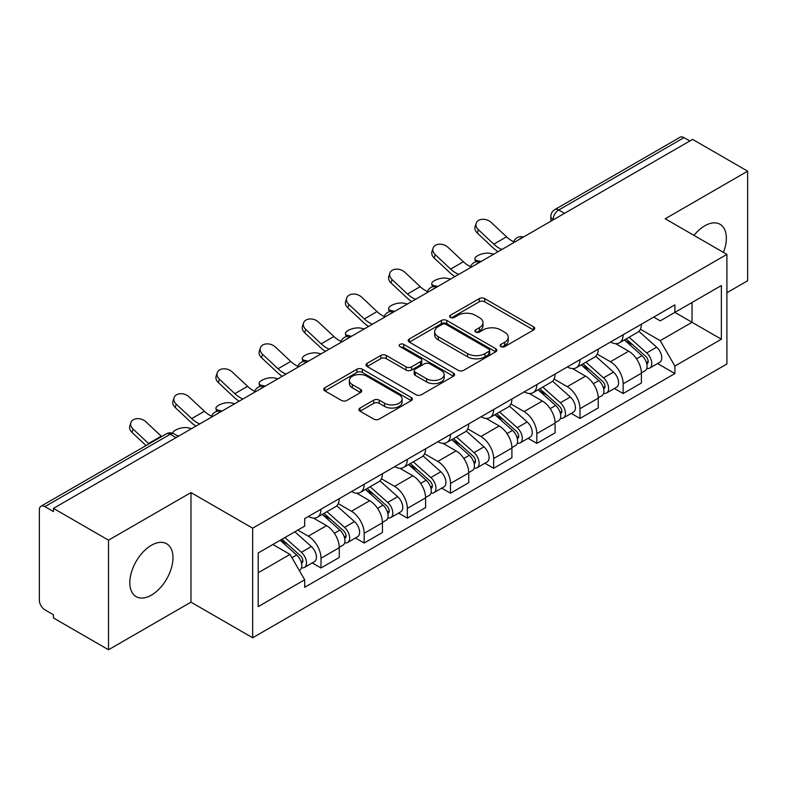 <?xml version="1.0" encoding="UTF-8"?>
<svg xmlns="http://www.w3.org/2000/svg" width="787" height="787" viewBox="0 0 787 787"><rect width="100%" height="100%" fill="white"/><g stroke="black" fill="none" stroke-linecap="round" stroke-linejoin="round"><path stroke-width="1.18" d="M500.925 346.614A2.686 1.554 0 0 0 504.733 346.614L533.586 329.96A3.837 2.213 0 0 0 534.707 328.386A3.837 2.213 0 0 0 533.586 326.821L484.703 298.598A3.837 2.213 0 0 0 479.273 298.598L450.42 315.253A2.686 1.554 0 0 0 449.633 316.354A2.686 1.554 0 0 0 450.42 317.456A2.686 1.554 0 0 0 454.217 317.456L457.955 315.292A12.287 7.093 0 0 1 475.328 315.292L479.411 317.653A12.287 7.093 0 0 1 483.011 322.67A12.287 7.093 0 0 1 479.411 327.687L475.673 329.842A2.686 1.554 0 0 0 474.886 330.933A2.686 1.554 0 0 0 475.673 332.035A2.686 1.554 0 0 0 479.47 332.035L483.208 329.881A12.287 7.093 0 0 1 500.591 329.881L504.664 332.232A12.287 7.093 0 0 1 508.264 337.249A12.287 7.093 0 0 1 504.664 342.266L500.925 344.421A2.686 1.554 0 0 0 500.138 345.523A2.686 1.554 0 0 0 500.925 346.614L500.925 344.421M151.409 595.129A30.516 17.619 120 0 0 171.34 568.234A30.516 17.619 120 0 0 166.667 543.778A30.516 17.619 120 0 0 151.409 545.283A30.516 17.619 120 0 0 131.468 572.179A30.516 17.619 120 0 0 136.141 596.635A30.516 17.619 120 0 0 151.409 595.129M723.45 252.411A30.516 17.619 120 0 0 720.026 224.295A30.516 17.619 120 0 0 704.768 225.81A30.516 17.619 120 0 0 693.967 235.382M360.043 408.04A3.837 2.213 0 0 0 358.921 409.604A3.837 2.213 0 0 0 360.043 411.178L373.766 419.097A3.837 2.213 0 0 0 379.196 419.097L411.237 400.593A3.837 2.213 0 0 0 412.368 399.029A3.837 2.213 0 0 0 411.237 397.455L362.354 369.231A3.837 2.213 0 0 0 356.924 369.231L324.874 387.735A3.837 2.213 0 0 0 323.752 389.299A3.837 2.213 0 0 0 324.874 390.873L341.44 400.435A3.837 2.213 0 0 0 346.88 400.435L360.594 392.516A3.837 2.213 0 0 0 361.715 390.952A3.837 2.213 0 0 0 360.594 389.378L352.379 384.636A10.27 5.932 0 0 1 349.369 380.446A10.27 5.932 0 0 1 355.704 374.966A10.27 5.932 0 0 1 366.909 376.255L399.088 394.828A10.27 5.932 0 0 1 402.098 399.029A10.27 5.932 0 0 1 395.753 404.508A10.27 5.932 0 0 1 384.558 403.219L379.196 400.121A3.837 2.213 0 0 0 373.766 400.121L360.043 408.04L360.043 411.178M252.666 528.195L190.975 492.573L108.517 540.177L53.457 508.382L692.59 139.388L747.65 171.173L665.202 218.776L726.903 254.398L252.666 528.195L252.666 637.775L726.903 363.988L726.903 254.398M458.221 370.333A3.837 2.213 0 0 0 463.651 370.333L495.702 351.828A3.837 2.213 0 0 0 496.823 350.264A3.837 2.213 0 0 0 495.702 348.69L446.819 320.466A3.837 2.213 0 0 0 441.389 320.466L409.338 338.971A3.837 2.213 0 0 0 408.217 340.545A3.837 2.213 0 0 0 409.338 342.109L458.221 370.333M401.045 347.195A2.686 1.554 0 0 1 403.77 347.579L403.77 344.381L453.469 373.077A3.837 2.213 0 0 1 454.601 374.642A3.837 2.213 0 0 1 453.469 376.216L421.429 394.71A3.837 2.213 0 0 1 415.989 394.71L367.106 366.486L367.106 363.358A3.837 2.213 0 0 0 365.985 364.922A3.837 2.213 0 0 0 367.106 366.486M367.106 363.358L380.819 355.439A3.837 2.213 0 0 1 386.26 355.439L406.082 366.88A3.837 2.213 0 0 0 411.512 366.88L420.612 361.627A3.837 2.213 0 0 0 421.734 360.062A3.837 2.213 0 0 0 420.612 358.498L399.973 346.575A2.686 1.554 0 0 1 399.186 345.483A2.686 1.554 0 0 1 400.839 344.047A2.686 1.554 0 0 1 403.77 344.381M108.517 540.177L108.517 649.757L53.457 617.972L53.457 614.775L44.889 609.827M726.903 292.734L747.65 280.762L747.65 171.173M108.517 649.757L190.975 602.153L252.666 637.775M176.032 437.621L170.218 434.267L44.879 506.631A7.821 4.515 -120 0 0 40.973 506.238A7.821 4.515 -120 0 0 39.35 509.828L39.35 600.235A7.821 4.515 -120 0 0 44.879 609.827M53.457 508.382L53.457 511.58L44.889 506.631M564.486 213.346L558.681 209.991A7.821 4.515 60 0 0 554.766 209.608L680.106 137.243A7.821 4.515 60 0 1 684.011 137.627L558.681 209.991A7.821 4.515 120 0 0 553.143 219.573L553.143 219.898M689.825 140.981L684.011 137.627M623.147 334.75A18.003 10.388 60 0 1 619.418 342.827L637.677 332.291A18.003 10.388 -120 0 0 641.405 324.205M597.225 354.13L610.417 361.745A18.003 10.388 60 0 1 623.147 383.79L641.405 373.245A18.003 10.388 -120 0 0 628.675 351.199L615.611 343.653M641.405 373.245L641.405 382.994L623.147 393.539L614.391 388.483M619.418 342.827A18.003 10.388 60 0 1 610.555 342.02M623.147 383.79L623.147 393.539M579.98 359.669A18.003 10.388 60 0 1 576.251 367.745L594.519 357.209A18.003 10.388 -120 0 0 598.238 349.123M571.224 413.401L579.98 418.458L598.238 407.912L598.238 398.163A18.003 10.388 -120 0 0 585.518 376.127L572.444 368.572M576.251 367.745A18.003 10.388 60 0 1 567.397 366.939M554.068 379.049L567.25 386.663A18.003 10.388 60 0 1 579.98 408.709L579.98 418.458M536.823 384.587A18.003 10.388 60 0 1 533.094 392.664L551.353 382.128A18.003 10.388 -120 0 0 555.081 374.041M528.067 438.32L536.823 443.376L555.081 432.83L555.081 423.081A18.003 10.388 -120 0 0 542.351 401.045L529.287 393.5M533.094 392.664A18.003 10.388 60 0 1 524.231 391.857M510.901 403.967L524.093 411.581A18.003 10.388 60 0 1 536.823 433.627L536.823 443.376M493.656 409.506A18.003 10.388 60 0 1 489.927 417.592L508.195 407.046A18.003 10.388 -120 0 0 511.914 398.97M484.9 463.238L493.656 468.295L511.914 457.749L511.914 448.01A18.003 10.388 -120 0 0 499.194 425.964L486.12 418.418M489.927 417.592A18.003 10.388 60 0 1 481.073 416.776M467.744 428.885L480.926 436.5A18.003 10.388 60 0 1 493.656 458.546L493.656 468.295M450.498 434.424A18.003 10.388 60 0 1 446.77 442.51L465.028 431.965A18.003 10.388 -120 0 0 468.757 423.888M441.743 488.156L450.498 493.213L468.757 482.667L468.757 472.928A18.003 10.388 -120 0 0 456.027 450.882L442.963 443.337M446.77 442.51A18.003 10.388 60 0 1 437.906 441.694M424.577 453.814L437.769 461.428A18.003 10.388 60 0 1 450.498 483.464L450.498 493.213M407.332 459.342A18.003 10.388 60 0 1 403.603 467.429L421.871 456.883A18.003 10.388 -120 0 0 425.59 448.806M398.576 513.075L407.332 518.131L425.59 507.585L425.59 497.846A18.003 10.388 -120 0 0 412.87 475.801L399.796 468.255M403.603 467.429A18.003 10.388 60 0 1 394.749 466.612M381.42 478.732L394.602 486.346A18.003 10.388 60 0 1 407.332 508.382L407.332 518.131M364.174 484.271A18.003 10.388 60 0 1 360.446 492.347L378.704 481.801A18.003 10.388 -120 0 0 382.433 473.725M355.419 537.993L364.174 543.05L382.433 532.504L382.433 522.765A18.003 10.388 -120 0 0 369.703 500.719L356.639 493.174M360.446 492.347A18.003 10.388 60 0 1 351.582 491.531M338.253 503.65L351.445 511.265A18.003 10.388 60 0 1 364.174 533.311L364.174 543.05M321.007 509.189A18.003 10.388 60 0 1 317.279 517.266L335.547 506.72A18.003 10.388 -120 0 0 339.266 498.643M339.276 547.683A18.003 10.388 -120 0 0 326.546 525.637L313.472 518.092M339.266 557.432L339.266 547.683L321.007 558.229L321.007 567.968L339.276 557.432M317.279 517.266A18.003 10.388 60 0 1 308.425 516.449M312.252 562.912L321.007 567.968M297.771 530.113L308.288 536.183A18.003 10.388 60 0 1 321.007 558.229M653.722 317.102L660.214 320.85L721.364 285.553L692.039 302.483L692.039 322.286L660.214 340.663L640.392 329.212M258.205 572.759L290.019 554.392L304.687 579.793L258.205 606.629L258.205 552.956L304.687 526.119L304.687 518.613L674.882 304.874L674.882 312.39L721.364 339.227L674.882 366.063L660.214 340.663M721.364 285.553L721.364 339.227M304.687 579.793L304.687 587.299L674.882 373.569L674.882 366.063M190.975 492.573L190.975 602.153M290.019 554.392L272.863 544.486M657.548 363.564L674.882 373.569M502.008 346.998L504.664 345.463A12.287 7.093 0 0 0 508.264 340.446L508.264 337.249M483.011 322.67L483.011 325.857A12.287 7.093 0 0 1 479.411 330.874L476.745 332.409M533.537 329.989L484.703 301.795A3.837 2.213 0 0 0 479.273 301.795L451.492 317.83M495.653 351.858L446.819 323.664A3.837 2.213 0 0 0 441.389 323.664L409.388 342.138M488.914 351.356A2.686 1.554 0 0 0 489.701 350.264A2.686 1.554 0 0 0 488.914 349.162L446.003 324.392A2.686 1.554 0 0 0 442.196 324.392L438.261 326.664A12.287 7.093 0 0 0 434.66 331.681A12.287 7.093 0 0 0 438.261 336.698L467.596 353.629A12.287 7.093 0 0 0 484.979 353.629L488.914 351.356L488.914 354.553A2.686 1.554 0 0 0 489.701 353.461L489.701 350.264M434.66 331.681L434.66 334.878A12.287 7.093 0 0 0 438.261 339.895L438.261 336.698M488.914 354.553L484.979 356.826A12.287 7.093 0 0 1 467.596 356.826L438.261 339.895M367.155 366.516L380.819 358.626L380.819 355.439M421.734 360.062L421.734 363.26A3.837 2.213 0 0 1 420.612 364.824L411.512 370.077A3.837 2.213 0 0 1 406.082 370.077L386.26 358.626A3.837 2.213 0 0 0 380.819 358.626M403.77 347.579L453.42 376.245M426.652 378.763A10.27 5.932 0 0 0 437.847 380.042A10.27 5.932 0 0 0 444.193 374.563A10.27 5.932 0 0 0 441.182 370.372L429.84 363.82A3.837 2.213 0 0 0 424.409 363.82L415.31 369.073A3.837 2.213 0 0 0 414.188 370.647A3.837 2.213 0 0 0 415.31 372.212L426.652 378.763L426.652 381.951A10.27 5.932 0 0 0 437.847 383.239A10.27 5.932 0 0 0 444.193 377.76L444.193 374.563M414.188 370.647L414.188 373.845A3.837 2.213 0 0 0 415.31 375.409L415.31 372.212M426.652 381.951L415.31 375.409M402.098 399.029L402.098 402.216A10.27 5.932 0 0 1 395.753 407.696A10.27 5.932 0 0 1 384.558 406.417L379.196 403.318A3.837 2.213 0 0 0 373.766 403.318L360.102 411.207M349.369 380.446L349.369 383.643A10.27 5.932 0 0 0 352.379 387.834L352.379 384.636M360.544 392.546L352.379 387.834M411.188 400.622L362.354 372.428A3.837 2.213 0 0 0 356.924 372.428L324.933 390.903M493.783 254.171L490.045 253.355A9.001 3.414 -13.1 0 0 480.06 254.565A9.001 3.414 -13.1 0 0 474.925 259.071A9.001 3.414 -13.1 0 0 477.325 260.704L481.054 261.52M624.396 339.954L641.976 355.655A9.778 5.647 60 0 1 645.055 370.775L641.405 372.881M624.858 340.368L633.142 345.149M626.167 338.931L645.733 356.393A4.692 2.715 60 0 1 647.209 363.653A4.692 2.715 60 0 1 646.786 363.83M629.098 337.239L646.688 352.94A9.778 5.647 60 0 1 649.757 368.06A9.778 5.647 60 0 1 646.796 368.375M638.906 331.357L656.643 347.185A9.778 5.647 60 0 1 659.713 362.315L649.757 368.06M513.734 241.717A24.259 14.009 60 0 1 506.543 236.818L491.118 222.377A9.001 6.503 17.7 0 0 482.431 219.298A9.001 6.503 17.7 0 0 476.184 223.311A9.001 6.503 17.7 0 0 478.388 229.725L477.325 233.07A9.001 6.503 -162.3 0 1 475.112 226.656L476.184 223.311M501.949 249.449A24.259 14.009 60 0 1 493.813 244.167L478.388 229.725M477.325 233.07L492.741 247.521A29.345 16.94 -120 0 0 498.102 251.673M450.617 279.09L446.888 278.273A9.001 3.414 -13.1 0 0 436.893 279.483A9.001 3.414 -13.1 0 0 431.758 283.999A9.001 3.414 -13.1 0 0 434.158 285.622L437.897 286.438M581.229 364.873L598.818 380.574A9.778 5.647 60 0 1 601.888 395.694L598.238 397.799M581.691 365.296L589.975 370.067M583 363.85L602.576 381.311A4.692 2.715 60 0 1 604.052 388.571A4.692 2.715 60 0 1 603.619 388.748M585.931 362.158L603.521 377.858A9.778 5.647 60 0 1 606.59 392.979A9.778 5.647 60 0 1 603.639 393.293M595.739 356.275L613.486 372.103A9.778 5.647 60 0 1 616.555 387.234L606.59 392.979M407.459 304.008L403.721 303.192A9.001 3.414 -13.1 0 0 393.736 304.402A9.001 3.414 -13.1 0 0 388.601 308.917A9.001 3.414 -13.1 0 0 391.001 310.54L394.73 311.357M538.072 389.791L555.652 405.492A9.778 5.647 60 0 1 558.731 420.612L555.081 422.727M538.534 390.214L546.817 394.995M539.843 388.768L559.409 406.23A4.692 2.715 60 0 1 560.885 413.5A4.692 2.715 60 0 1 560.462 413.667M542.774 387.076L560.364 402.777A9.778 5.647 60 0 1 563.433 417.897A9.778 5.647 60 0 1 560.472 418.212M552.582 381.193L570.319 397.022A9.778 5.647 60 0 1 573.389 412.152L563.433 417.897M470.567 266.645A24.259 14.009 60 0 1 463.376 261.746L447.96 247.295A9.001 6.503 17.7 0 0 439.264 244.216A9.001 6.503 17.7 0 0 433.017 248.23A9.001 6.503 17.7 0 0 435.231 254.644L434.158 257.988A9.001 6.503 -162.3 0 1 431.955 251.574L433.017 248.23M458.791 274.368A24.259 14.009 60 0 1 450.656 269.095L435.231 254.644M434.158 257.988L449.584 272.44A29.345 16.94 -120 0 0 454.935 276.591M427.41 291.564A24.259 14.009 60 0 1 420.219 286.665L404.793 272.213A9.001 6.503 17.7 0 0 396.107 269.134A9.001 6.503 17.7 0 0 389.86 273.148A9.001 6.503 17.7 0 0 392.064 279.562L391.001 282.907A9.001 6.503 -162.3 0 1 388.788 276.493L389.86 273.148M415.625 299.286A24.259 14.009 60 0 1 407.489 294.013L392.064 279.562M391.001 282.907L406.417 297.358A29.345 16.94 -120 0 0 411.778 301.51M364.292 328.927L360.564 328.11A9.001 3.414 -13.1 0 0 350.569 329.32A9.001 3.414 -13.1 0 0 345.434 333.836A9.001 3.414 -13.1 0 0 347.834 335.459L351.573 336.275M494.905 414.719L512.494 430.41A9.778 5.647 60 0 1 515.564 445.531L511.914 447.646M495.367 415.133L503.65 419.914M496.676 413.687L516.252 431.158A4.692 2.715 60 0 1 517.728 438.418A4.692 2.715 60 0 1 517.295 438.585M499.607 411.995L517.197 427.695A9.778 5.647 60 0 1 520.266 442.815A9.778 5.647 60 0 1 517.315 443.13M509.415 406.112L527.162 421.94A9.778 5.647 60 0 1 530.231 437.07L520.266 442.815M321.135 353.845L317.397 353.038A9.001 3.414 -13.1 0 0 307.412 354.248A9.001 3.414 -13.1 0 0 302.277 358.754A9.001 3.414 -13.1 0 0 304.677 360.377L308.406 361.194M451.748 439.638L469.327 455.329A9.778 5.647 60 0 1 472.407 470.459L468.757 472.564M452.21 440.051L460.493 444.832M453.519 438.605L473.085 456.076A4.692 2.715 60 0 1 474.561 463.336A4.692 2.715 60 0 1 474.138 463.504M456.45 436.923L474.04 452.614A9.778 5.647 60 0 1 477.109 467.744A9.778 5.647 60 0 1 474.148 468.049M466.258 431.03L483.995 446.859A9.778 5.647 60 0 1 487.064 461.989L477.109 467.744M277.968 378.763L274.24 377.957A9.001 3.414 -13.1 0 0 264.245 379.167A9.001 3.414 -13.1 0 0 259.11 383.672A9.001 3.414 -13.1 0 0 261.51 385.305L265.249 386.112M408.581 464.556L426.17 480.247A9.778 5.647 60 0 1 429.24 495.377L425.59 497.482M409.043 464.969L417.326 469.75M410.352 463.533L429.928 480.995A4.692 2.715 60 0 1 431.404 488.255A4.692 2.715 60 0 1 430.971 488.422M413.283 461.841L430.873 477.532A9.778 5.647 60 0 1 433.942 492.662A9.778 5.647 60 0 1 430.991 492.977M423.091 455.948L440.838 471.777A9.778 5.647 60 0 1 443.907 486.907L433.942 492.662M384.243 316.482A24.259 14.009 60 0 1 377.052 311.583L361.636 297.132A9.001 6.503 17.7 0 0 352.94 294.053A9.001 6.503 17.7 0 0 346.693 298.066A9.001 6.503 17.7 0 0 348.907 304.48L347.834 307.825A9.001 6.503 -162.3 0 1 345.631 301.411L346.693 298.066M372.467 324.214A24.259 14.009 60 0 1 364.332 318.932L348.907 304.48M347.834 307.825L363.26 322.276A29.345 16.94 -120 0 0 368.611 326.438M341.086 341.401A24.259 14.009 60 0 1 333.895 336.502L318.469 322.05A9.001 6.503 17.7 0 0 309.783 318.971A9.001 6.503 17.7 0 0 303.536 322.985A9.001 6.503 17.7 0 0 305.74 329.399L304.677 332.744A9.001 6.503 -162.3 0 1 302.464 326.33L303.536 322.985M329.3 349.133A24.259 14.009 60 0 1 321.165 343.85L305.74 329.399M304.677 332.744L320.093 347.195A29.345 16.94 -120 0 0 325.454 351.356M297.919 366.319A24.259 14.009 60 0 1 290.728 361.42L275.312 346.969A9.001 6.503 17.7 0 0 266.616 343.889A9.001 6.503 17.7 0 0 260.369 347.903A9.001 6.503 17.7 0 0 262.583 354.317L261.51 357.662A9.001 6.503 -162.3 0 1 259.307 351.258L260.369 347.903M286.143 374.051A24.259 14.009 60 0 1 278.008 368.769L262.583 354.317M261.51 357.662L276.935 372.113A29.345 16.94 -120 0 0 282.287 376.275M234.811 403.682L231.073 402.875A9.001 3.414 -13.1 0 0 221.088 404.085A9.001 3.414 -13.1 0 0 215.953 408.591A9.001 3.414 -13.1 0 0 218.353 410.224L222.082 411.03M365.424 489.475L383.003 505.165A9.778 5.647 60 0 1 386.083 520.296L382.433 522.401M365.886 489.888L374.169 494.669M367.195 488.452L386.761 505.913A4.692 2.715 60 0 1 388.237 513.173A4.692 2.715 60 0 1 387.814 513.34M370.126 486.76L387.716 502.45A9.778 5.647 60 0 1 390.785 517.58A9.778 5.647 60 0 1 387.824 517.895M379.934 480.867L397.671 496.705A9.778 5.647 60 0 1 400.74 511.825L390.785 517.58M254.762 391.237A24.259 14.009 60 0 1 247.571 386.338L232.145 371.887A9.001 6.503 17.7 0 0 223.459 368.808A9.001 6.503 17.7 0 0 217.212 372.822A9.001 6.503 17.7 0 0 219.416 379.236L218.353 382.59A9.001 6.503 -162.3 0 1 216.14 376.176L217.212 372.822M242.976 398.97A24.259 14.009 60 0 1 234.841 393.687L219.416 379.236M218.353 382.59L233.769 397.032A29.345 16.94 -120 0 0 239.13 401.193M191.644 428.6L187.916 427.794A9.001 3.414 -13.1 0 0 178.226 428.885A9.001 3.414 -13.1 0 0 172.756 433.253M322.257 514.393L339.846 530.084A9.778 5.647 60 0 1 342.916 545.214L339.266 547.319M322.719 514.806L331.002 519.587M324.028 513.37L343.604 530.832A4.692 2.715 60 0 1 345.08 538.092A4.692 2.715 60 0 1 344.647 538.259M326.959 511.678L344.549 527.369A9.778 5.647 60 0 1 347.618 542.499A9.778 5.647 60 0 1 344.667 542.814M336.767 505.785L354.514 521.624A9.778 5.647 60 0 1 357.583 536.744L347.618 542.499M176.996 435.536L178.924 435.949M211.595 416.156A24.259 14.009 60 0 1 204.404 411.257L188.988 396.805A9.001 6.503 17.7 0 0 180.292 393.726A9.001 6.503 17.7 0 0 174.045 397.74A9.001 6.503 17.7 0 0 176.258 404.154L175.186 407.509A9.001 6.503 -162.3 0 1 172.983 401.095L174.045 397.74M199.819 423.888A24.259 14.009 60 0 1 191.684 418.605L176.258 404.154M175.186 407.509L190.611 421.95A29.345 16.94 -120 0 0 195.963 426.111M280.172 540.276L296.679 555.002A9.778 5.647 60 0 1 299.758 570.132L299.267 570.408M280.339 540.177L287.845 544.506M281.943 539.243L300.437 555.75A4.692 2.715 60 0 1 301.913 563.01A4.692 2.715 60 0 1 301.49 563.177M284.874 537.551L301.391 552.287A9.778 5.647 60 0 1 304.461 567.417A9.778 5.647 60 0 1 301.5 567.732M294.84 531.805L311.347 546.542A9.778 5.647 60 0 1 314.416 561.662L304.461 567.417M161.66 436.559A24.259 14.009 60 0 1 161.246 436.175L145.821 421.724A9.001 6.503 17.7 0 0 137.135 418.645A9.001 6.503 17.7 0 0 130.888 422.668A9.001 6.503 17.7 0 0 133.092 429.072L132.029 432.427A9.001 6.503 -162.3 0 1 129.816 426.013L130.888 422.668M148.93 443.907A24.259 14.009 60 0 1 148.517 443.524L133.092 429.072M132.029 432.427L146.057 445.57M553.418 219.74L553.143 219.573A7.821 4.515 0 0 1 550.851 216.386L550.851 221.216M364.174 533.311L382.433 522.765M407.332 508.382L425.59 497.846M450.498 483.464L468.757 472.928M493.656 458.546L511.914 448.01M536.823 433.627L555.081 423.081M579.98 408.709L598.238 398.163M308.288 536.183L326.546 525.637M351.445 511.265L369.703 500.719M394.602 486.346L412.87 475.801M437.769 461.428L456.027 450.882M480.926 436.5L499.194 425.964M524.093 411.581L542.351 401.045M567.25 386.663L585.518 376.127M610.417 361.745L628.675 351.199M522.775 237.428A7.821 4.515 120 0 0 519.322 239.425M479.617 262.346A7.821 4.515 120 0 0 476.155 264.343M436.451 287.265A7.821 4.515 120 0 0 432.998 289.262M393.293 312.183A7.821 4.515 120 0 0 389.831 314.18M350.126 337.102A7.821 4.515 120 0 0 346.673 339.099M306.969 362.03A7.821 4.515 120 0 0 303.507 364.017M263.802 386.948A7.821 4.515 120 0 0 260.349 388.935M220.645 411.867A7.821 4.515 120 0 0 217.182 413.864M178.324 436.303L174.134 433.883A7.821 4.515 120 0 0 170.218 434.267A7.821 4.515 60 0 0 166.303 433.883L40.973 506.238M504.664 345.463L504.664 342.266M475.673 332.035L475.673 329.842M479.411 330.874L479.411 327.687M450.42 317.456L450.42 315.253M479.273 301.795L479.273 298.598M484.703 301.795L484.703 298.598M533.586 329.96L533.586 326.821M409.338 342.109L409.338 338.971M441.389 323.664L441.389 320.466M446.819 323.664L446.819 320.466M495.702 351.828L495.702 348.69M467.596 356.826L467.596 353.629M484.979 356.826L484.979 353.629M386.26 358.626L386.26 355.439M406.082 370.077L406.082 366.88M411.512 370.077L411.512 366.88M420.612 364.824L420.612 361.627M453.469 376.216L453.469 373.077M373.766 403.318L373.766 400.121M379.196 403.318L379.196 400.121M384.558 406.417L384.558 403.219M360.594 392.516L360.594 389.378M324.874 390.873L324.874 387.735M356.924 372.428L356.924 369.231M362.354 372.428L362.354 369.231M411.237 400.593L411.237 397.455M477.325 260.704L477.532 261.599M641.976 355.655L636.496 358.813M648.183 361.508L646.422 362.522M656.643 347.185L646.688 352.94M493.813 244.167L506.543 236.818M434.158 285.622L434.365 286.517M598.818 380.574L593.329 383.731M605.026 386.427L603.255 387.44M613.486 372.103L603.521 377.858M391.001 310.54L391.208 311.436M555.652 405.492L550.172 408.66M561.859 411.345L560.098 412.358M570.319 397.022L560.364 402.777M450.656 269.095L463.376 261.746M407.489 294.013L420.219 286.665M347.834 335.459L348.041 336.354M512.494 430.41L507.005 433.578M518.702 436.264L516.931 437.287M527.162 421.94L517.197 427.695M304.677 360.377L304.884 361.272M469.327 455.329L463.848 458.496M475.535 461.182L473.774 462.205M483.995 446.859L474.04 452.614M261.51 385.305L261.717 386.191M426.17 480.247L420.681 483.415M432.378 486.1L430.607 487.123M440.838 471.777L430.873 477.532M364.332 318.932L377.052 311.583M321.165 343.85L333.895 336.502M278.008 368.769L290.728 361.42M218.353 410.224L218.56 411.119M383.003 505.165L377.524 508.333M389.211 511.019L387.45 512.042M397.671 496.705L387.716 502.45M234.841 393.687L247.571 386.338M339.846 530.084L334.357 533.252M346.054 535.947L344.283 536.96M354.514 521.624L344.549 527.369M191.684 418.605L204.404 411.257M296.679 555.002L291.957 557.737M302.887 560.865L301.126 561.879M311.347 546.542L301.391 552.287M148.517 443.524L161.246 436.175M523.444 237.044A7.821 7.821 0 0 0 513.399 242.839M480.277 261.963A7.821 7.821 0 0 0 470.242 267.757M437.119 286.881A7.821 7.821 0 0 0 427.075 292.685M393.953 311.8A7.821 7.821 0 0 0 383.918 317.604M350.795 336.718A7.821 7.821 0 0 0 340.751 342.522M307.628 361.646A7.821 7.821 0 0 0 297.594 367.44M264.471 386.565A7.821 7.821 0 0 0 254.427 392.359M221.304 411.483A7.821 7.821 0 0 0 211.27 417.277M174.134 433.883A7.821 7.821 0 0 0 166.303 433.883M554.766 209.608A7.821 7.821 0 0 0 550.851 216.386M475.594 261.933L474.925 259.071M432.427 286.852L431.758 283.999M389.27 311.77L388.601 308.917M346.103 336.688L345.434 333.836M302.946 361.617L302.277 358.754M259.779 386.535L259.11 383.672M216.622 411.453L215.953 408.591"/></g></svg>
